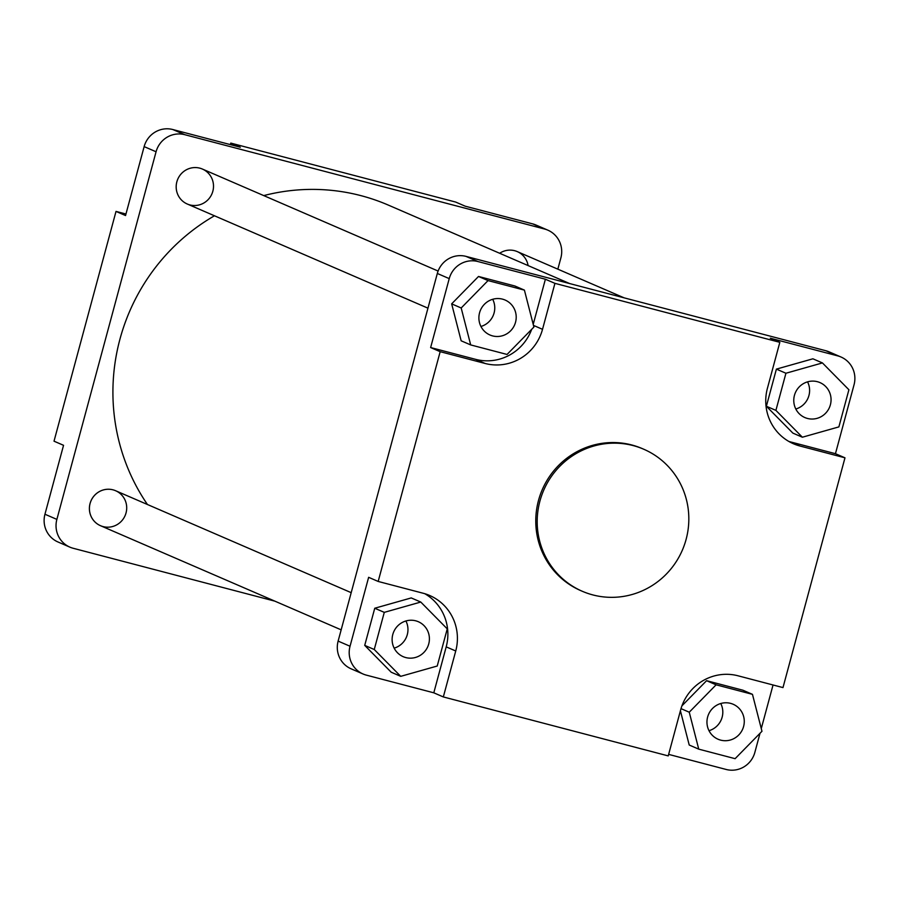 <?xml version="1.0" encoding="UTF-8"?>
<svg xmlns="http://www.w3.org/2000/svg" width="899" height="899" viewBox="0 0 899 899"><rect width="100%" height="100%" fill="white"/><g stroke="black" fill="none" stroke-linecap="round" stroke-linejoin="round"><path stroke-width="1.35" d="M807.56 381.839A19.048 18.587 -66.6 0 1 795.795 409.023A19.048 18.587 113.4 0 0 807.56 381.839M624.108 297.839L517.262 251.608A19.048 18.587 113.4 0 0 499.664 253.271A19.048 18.587 -66.6 0 1 528.095 265.576M492.708 299.277A19.048 18.587 -66.6 0 1 480.943 326.472A19.048 18.587 113.4 0 0 492.708 299.277M176.845 181.823A19.048 18.587 113.4 0 0 187.273 204.017A19.048 18.587 -66.6 0 1 199.803 168.158A19.048 18.587 -66.6 0 1 202.41 169.057A19.048 18.587 113.4 0 0 176.845 181.823M405.91 620.951A19.048 18.587 -66.6 0 1 394.144 648.145A19.048 18.587 113.4 0 0 405.91 620.951M90.057 503.496A19.048 18.587 113.4 0 0 100.486 525.69A19.048 18.587 -66.6 0 1 113.004 489.831A19.048 18.587 -66.6 0 1 115.611 490.73A19.048 18.587 113.4 0 0 90.057 503.496M720.762 703.512A19.048 18.587 -66.6 0 1 709.008 730.696A19.048 18.587 113.4 0 0 720.762 703.512M214.456 215.782A200.005 195.195 113.4 0 0 119.96 339.114A200.005 195.195 113.4 0 0 147.436 504.496M569.674 283.567L388.301 205.084A200.005 195.195 113.4 0 0 263.744 195.6M230.358 144.615L230.773 143.098L240.303 147.222L172.833 129.535A23.812 23.239 113.4 0 0 144.143 146.616L125.545 215.546L116.016 211.411L125.95 214.018M274.892 601.161L73.156 548.266A23.812 23.239 -66.6 0 1 69.897 547.143A23.812 23.239 -66.6 0 1 56.873 519.397L156.066 151.762A23.812 23.239 -66.6 0 1 184.756 134.693L544.592 229.031A23.812 23.239 -66.6 0 1 547.839 230.155A23.812 23.239 -66.6 0 1 560.875 257.901L557.841 269.161M547.839 230.155L535.928 224.997A23.812 23.239 113.4 0 0 532.669 223.873L465.199 206.186L455.669 202.061L230.773 143.098M116.016 211.411L54.019 441.184L63.548 445.308L44.95 514.239A23.812 23.239 113.4 0 0 57.986 541.985L69.897 547.143M438.105 271.048L202.41 169.057A19.048 18.587 -66.6 0 1 211.906 193.926A19.048 18.587 -66.6 0 1 187.273 204.017L427.958 308.166M351.194 592.666L115.611 490.73A19.048 18.587 -66.6 0 1 125.107 515.599A19.048 18.587 -66.6 0 1 100.486 525.69L341.159 629.839M507.047 354.453L533.905 327.056L524.409 290.119L514.869 285.994L478.515 276.465L451.658 303.862L461.153 340.8L470.694 344.924L507.047 354.453M524.409 290.119L488.045 280.589L478.515 276.465M488.045 280.589L461.187 307.986L451.658 303.862M461.187 307.986L470.694 344.924M533.208 324.37L545.39 279.229L554.93 283.354L542.524 329.315A47.625 46.478 -66.6 0 1 485.145 363.477L440.173 351.678L430.632 347.553L475.616 359.342A47.625 46.478 113.4 0 0 531.68 329.326M430.632 347.553L449.23 278.623A23.812 23.239 -66.6 0 1 477.92 261.542L545.39 279.229M766.375 406.258L792.851 433.093L802.38 437.217L838.879 426.901L848.903 389.75L822.428 362.926L812.898 358.802L776.399 369.118L766.375 406.258L775.904 410.382L802.38 437.217M822.428 362.926L785.928 373.242L776.399 369.118M785.928 373.242L775.904 410.382M779.826 342.328L770.286 338.204L837.756 355.892A23.812 23.239 -66.6 0 1 841.014 357.015A23.812 23.239 -66.6 0 1 854.05 384.761L835.452 453.692L844.981 457.816L800.009 446.028A47.625 46.478 -66.6 0 1 793.491 443.78A47.625 46.478 -66.6 0 1 767.42 388.278L779.826 342.328L554.93 283.354M788.85 441.443A47.625 46.478 113.4 0 0 790.468 441.903L835.452 453.692M716.11 684.813L689.252 712.21L698.748 749.148L735.112 758.677L761.97 731.28L752.463 694.343L716.11 684.813L706.58 680.689L681.948 705.816M689.252 712.21L681.004 708.637M680.408 710.772L689.218 745.024L698.748 749.148M752.463 694.343L742.934 690.218L706.58 680.689M443.331 696.939L433.801 692.814L366.331 675.127A23.812 23.239 -66.6 0 1 363.072 674.003A23.812 23.239 -66.6 0 1 350.037 646.246L368.635 577.315L378.176 581.451L423.148 593.239A47.625 46.478 -66.6 0 1 429.666 595.486A47.625 46.478 -66.6 0 1 455.737 650.988L443.331 696.939L668.227 755.902L680.633 709.952A47.625 46.478 -66.6 0 1 738.012 675.79L782.984 687.589L844.981 457.816M773.05 684.982L761.273 728.595M760.015 733.269L754.857 752.384A23.812 23.239 -66.6 0 1 726.167 769.465L668.642 754.385M841.014 357.015L829.103 351.857A23.812 23.239 113.4 0 0 825.844 350.734L466.008 256.384A23.812 23.239 113.4 0 0 437.319 273.465L338.125 641.099A23.812 23.239 113.4 0 0 351.161 668.845L363.072 674.003M378.176 581.451L440.173 351.678M817.36 381.693A19.048 18.587 -66.6 0 1 829.462 407.449A19.048 18.587 -66.6 0 1 804.841 417.552A19.048 18.587 -66.6 0 1 817.36 381.693M730.572 703.366A19.048 18.587 -66.6 0 1 742.675 729.123A19.048 18.587 -66.6 0 1 718.043 739.225A19.048 18.587 -66.6 0 1 730.572 703.366M502.507 299.142A19.048 18.587 -66.6 0 1 514.61 324.899A19.048 18.587 -66.6 0 1 489.977 335.001A19.048 18.587 -66.6 0 1 502.507 299.142M420.777 602.049L411.236 597.925L374.748 608.241L364.724 645.381L391.2 672.216L400.729 676.34L437.229 666.024L447.252 628.873L420.777 602.049L384.278 612.365L374.748 608.241M384.278 612.365L374.254 649.505L364.724 645.381M374.254 649.505L400.729 676.34M433.801 692.814L446.196 646.864A47.625 46.478 113.4 0 0 424.778 593.7M415.709 620.816A19.048 18.587 -66.6 0 1 427.812 646.572A19.048 18.587 -66.6 0 1 403.19 656.675A19.048 18.587 -66.6 0 1 415.709 620.816M633.154 445.578A77.381 75.516 -66.6 0 1 643.74 449.23A77.381 75.516 -66.6 0 1 682.319 550.244A77.381 75.516 -66.6 0 1 582.282 591.272A77.381 75.516 -66.6 0 1 541.614 495.607A77.381 75.516 -66.6 0 1 633.154 445.578M582.282 591.272L580.844 590.654A77.381 75.516 -66.6 0 1 540.187 494.989A77.381 75.516 -66.6 0 1 631.727 444.96A77.381 75.516 -66.6 0 1 642.313 448.612L643.74 449.23M172.833 129.535L184.756 134.693M532.669 223.873L544.592 229.031M144.143 146.616L156.066 151.762M44.95 514.239L56.873 519.397M485.145 363.477L475.616 359.342M542.524 329.315L533.478 325.393M800.009 446.028L790.468 441.903M449.23 278.623L437.319 273.465M350.037 646.246L338.125 641.099M477.92 261.542L466.008 256.384M837.756 355.892L825.844 350.734M455.737 650.988L446.196 646.864"/></g></svg>
